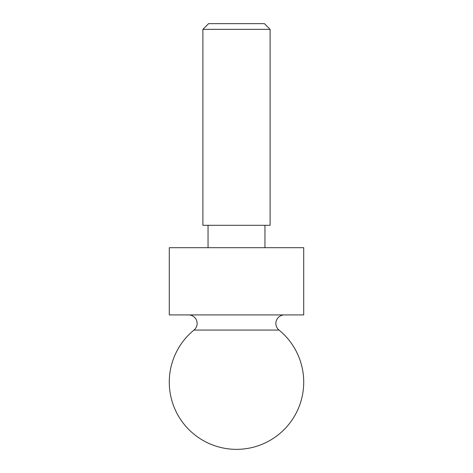 <?xml version="1.0" encoding="UTF-8"?>
<svg xmlns="http://www.w3.org/2000/svg" width="473" height="473" viewBox="0 0 473 473"><rect width="100%" height="100%" fill="white"/><g stroke="black" fill="none" stroke-linecap="round" stroke-linejoin="round"><path stroke-width="0.71" d="M284.409 314.917A8.538 8.538 0 0 0 279.011 330.065L193.989 330.065A67.213 67.213 0 0 0 236.5 449.35A67.213 67.213 0 0 0 279.011 330.065M188.591 314.917A8.538 8.538 0 0 1 193.989 330.065M169.287 314.917L303.713 314.917L303.713 247.704L169.287 247.704L169.287 314.917M264.957 247.704L264.957 225.296M208.043 247.704L208.043 225.296M202.893 225.296L270.107 225.296L270.107 29.344L202.893 29.344L202.893 225.296M202.893 29.344L208.581 23.65L264.419 23.65L270.107 29.344"/></g></svg>
